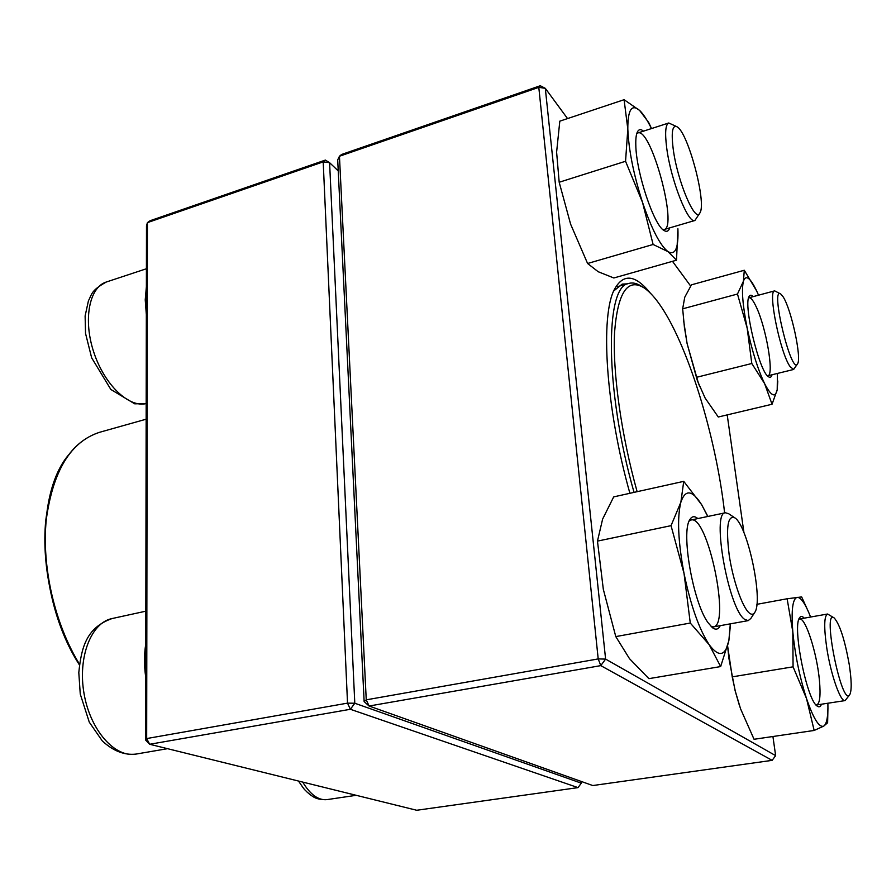 <?xml version="1.0" encoding="UTF-8"?>
<svg xmlns="http://www.w3.org/2000/svg" width="896" height="896" viewBox="0 0 896 896"><rect width="100%" height="100%" fill="white"/><g stroke="black" fill="none" stroke-linecap="round" stroke-linejoin="round"><path stroke-width="1.34" d="M145.6 740.04L149.688 744.274L416.718 810.264L578.01 787.618L350.381 709.285L149.688 744.274L146.675 738.562L145.6 740.04L146.485 225.814L147.426 222.622L146.675 738.562L347.525 703.136L323.198 161.874L147.426 222.622L150.091 220.73L325.371 160.082L329.594 162.691L354.794 703.237L581.314 783.16L581.146 781.402M338.24 170.89L329.594 162.691L323.198 161.874L325.371 160.082M354.794 703.237L347.525 703.136L350.381 709.285L354.794 703.237M581.314 783.16L578.01 787.618M754.522 612.797L750.814 618.475L748.182 620.637L744.587 619.326C728.437 608.854 711.245 511.84 725.435 512.758L728.706 513.755L734.395 517.552M749.28 612.987C751.576 614.869 753.424 614.645 754.824 612.326C763.482 600.32 747.589 525.414 734.866 517.866C727.72 514.92 725.827 527.262 729.176 554.904C732.917 580.317 742.414 607.488 749.28 612.987M699.821 213.035L694.926 220.472C688.296 224.437 670.723 180.006 666.691 147.829C664.798 132.81 665.482 124.533 668.752 122.987L676.67 126.594M673.176 148.758C677.298 181.406 695.789 224.56 700.022 212.677C706.686 202.395 687.982 132.138 677.018 126.784C672.426 124.69 671.149 132.014 673.176 148.758M797.462 363.955L793.632 369.466L790.16 366.699C780.326 353.629 767.446 290.27 774.659 290.864L780.562 293.888M783.126 296.822L780.752 294C769.698 285.88 791.549 376.376 797.574 363.776C801.864 358.098 791.246 309.042 783.126 296.822M849.643 694.882L845.085 700.594C840.56 702.262 830.838 674.733 826.806 648.234C823.805 627.323 824.062 615.922 827.579 614.018L834.019 617.837M849.15 664.003C844.76 639.755 839.798 624.411 834.243 617.994C821.554 607.309 841.971 708.467 849.789 694.658C851.85 690.256 851.626 680.042 849.15 664.003M634.043 492.374C604.654 389.738 604.778 285.264 629.014 283.382C632.8 282.363 636.933 283.326 641.402 286.25L642.432 286.888M637.134 491.691C621.163 434.616 612.517 371.84 614.578 332.226C617.736 292.566 627.525 277.749 643.933 287.795C648.536 290.853 653.318 295.77 658.28 302.557C686.997 341.499 716.162 436.408 724.606 512.938M364.134 701.59L366.251 699.832L369.085 706.026L592.782 785.546L772.128 760.357L600.79 665.627L369.085 706.026L364.134 701.59L337.702 159.902L339.45 156.251L366.251 699.832L598.203 658.918L538.798 87.349L339.45 156.251L341.566 154.482L540.277 85.736L538.798 87.349L545.306 88.334L605.606 659.098L775.645 755.642L772.923 736.501M629.899 493.293C605.629 407.635 599.973 315.034 614.656 288.982C623.504 273.258 635.41 274.658 650.373 293.171M743.949 532.728L727.205 414.893M690.659 286.037L672.493 261.33M567.538 118.574L545.306 88.334L540.277 85.736M627.346 283.853L622.182 284.11L613.749 290.954M598.203 658.918L600.79 665.627L605.606 659.098L598.203 658.918M775.645 755.642L772.128 760.357M772.038 374.763C771.355 377.149 770.224 377.843 768.656 376.846C759.573 372.904 742.952 304.45 749.168 296.419C750.098 294.773 751.419 294.84 753.122 296.632M758.531 295.187L756.672 290.976C750.288 277.637 745.875 274.389 743.422 281.232C741.418 289.755 742.661 305.346 747.152 328.014C752.08 350.986 757.893 369.522 764.602 383.611C771.109 396.122 775.298 398.171 777.202 389.782L777.459 373.43M756.672 290.976L744.296 270.256L691.454 284.827L684.746 297.248L682.662 308.829L684.398 327.029L687.109 343.616L698.219 382.558L705.141 398.093L718.278 417.01L772.05 404.253L777.202 389.782L777.806 380.968M696.483 377.317L751.8 363.496L764.602 383.611L772.05 404.253M682.662 308.829L737.475 294.034L747.152 328.014L751.8 363.496M744.296 270.256L743.422 281.232L737.475 294.034M683.715 321.194L687.109 343.616L697.256 380.184L699.776 386.68M767.514 375.827L767.838 375.794C774.491 375.525 766.08 326.771 756 306.376C753.11 300.306 750.758 297.438 748.933 297.763L748.619 297.886M821.464 704.222C820.478 706.854 819.056 707.482 817.208 706.093C806.781 700.179 792.109 626.226 799.579 617.792C800.766 615.922 802.323 616.045 804.25 618.162M810.6 617.03C805.448 603.882 800.99 597.318 797.216 597.341C792.613 598.629 791.146 610.12 792.814 631.837C795.054 654.73 799.624 676.95 806.501 698.499C813.445 718.704 819.19 727.91 823.749 726.107C826.818 723.946 828.195 716.318 827.893 703.237M739.267 704.984L735.101 690.592L728.885 658.269L727.63 646.117L732.222 676.861L793.072 666.826L806.501 698.499L814.162 730.453L823.749 726.107L827.624 722.747L827.938 708.187M732.222 676.861L735.37 691.41L740.544 708.77L754.051 739.278L814.162 730.453M756.885 604.33L787.125 598.774L792.814 631.837L793.072 666.826M808.808 612.618L801.662 596.926L787.125 598.774M816.032 704.95L816.637 704.962C819.84 703.674 820.781 695.509 819.437 680.467C817.018 653.162 805.403 616.997 799.49 619.002L827.579 614.018M720.261 625.654C718.346 629.485 715.736 630.157 712.421 627.682L708.019 622.653C693.056 602.538 680.792 531.989 689.842 519.635C691.891 516.152 694.557 515.794 697.838 518.571M707.762 516.477L701.702 504.795C692.283 489.899 685.339 489.037 680.87 502.197C677.018 517.709 678.07 541.486 684.04 573.507C690.749 605.595 699.138 629.339 709.195 644.728C718.95 657.642 725.514 656.23 728.885 640.494L730.307 623.851M671.037 525.661L597.464 541.117L602.616 519.109L613.693 496.888L683.738 481.354L680.87 502.197L671.037 525.661L684.04 573.507L690.278 623.045L709.195 644.728L720.653 666.568L728.885 640.494L730.554 623.806M707.896 516.454L701.702 504.795L683.738 481.354M597.464 541.117L603.322 589.322L615.787 636.597L629.496 658.672L648.906 678.653L720.653 666.568M615.787 636.597L690.278 623.045M711.178 626.573L713.429 626.886C730.923 625.386 707.627 514.506 691.085 519.994L689.147 521.102M669.771 227.853C668.595 231.246 666.714 232.131 664.115 230.53C654.024 225.758 636.048 172.01 635.802 144.906C635.645 138.936 636.149 134.669 637.314 132.104C638.725 129.214 640.786 128.89 643.518 131.141M651.47 128.576C647.237 119.986 643.283 113.926 639.598 110.421C631.68 103.622 627.749 109.827 627.816 129.013C628.712 150.102 633.606 174.563 642.522 202.384C651.717 229.253 660.24 245.683 668.069 251.675C675.371 255.674 678.642 248.024 677.902 228.749L676.514 260.187L613.827 277.984L598.203 271.734L587.597 263.491L653.117 244.474L668.069 251.675L676.514 260.187M651.526 128.554L648.682 122.461L639.598 110.421L624.086 99.702L627.816 129.013L625.554 161.269L642.522 202.384L653.117 244.474M624.086 99.702L559.81 121.162L556.606 152.163L559.182 182.246L625.554 161.269M559.182 182.246L570.618 224.179L587.597 263.491M662.827 229.544L664.138 229.51C678.104 227.506 651.011 127.21 637.862 132.966L636.731 133.694M145.712 677.197C144.099 665.504 144.11 654.427 145.768 643.966M145.824 611.184L112.022 618.565C91.224 622.608 77.526 657.227 84.09 693.874C90.395 730.554 115.181 758.162 136.147 754.062L167.485 748.675M146.328 314.563L145.23 299.835L146.384 286.686M106.333 282.005C89.197 287.224 82.914 319.872 93.845 352.397C104.552 384.989 129.091 408.061 146.182 403.558L134.702 403.827L110.846 389.469L91.65 357.806L85.546 333.458L85.12 315.952L88.446 300.72C91.963 294.515 90.474 290.808 106.333 282.005L146.406 268.755M302.714 782.096C310.386 794.718 318.483 800.565 327.029 799.613C315.605 799.837 313.286 796.555 310.475 794.954L306.656 791.706C304.125 788.726 305.962 792.109 298.491 781.043M79.397 664.888C54.398 624.736 41.059 567.246 45.797 520.106C52.438 471.083 70.37 441.818 99.579 432.298C70.795 441.582 53.032 470.635 46.29 519.467C41.496 566.462 54.667 623.907 79.486 664.205M79.408 664.843C38.371 601.81 33.97 497.067 67.883 455.739M725.435 512.758L691.085 519.994M748.182 620.637L713.429 626.886M112.022 618.565C86.184 627.715 81.368 647.73 78.803 672.594L80.259 694.075L89.275 722.165L102.334 740.981C113.344 751.094 124.611 755.451 136.147 754.062M668.752 122.987L637.862 132.966M694.926 220.472L664.138 229.51M774.659 290.864L748.933 297.763M793.632 369.466L767.838 375.794M356.205 795.312L327.029 799.613M845.085 700.594L816.637 704.962M99.579 432.298L146.149 419.194M629.014 283.382L617.546 286.608M684.488 328.093L684.387 327.029M697.256 380.184L698.219 382.558M735.101 690.592L735.358 691.41"/></g></svg>
